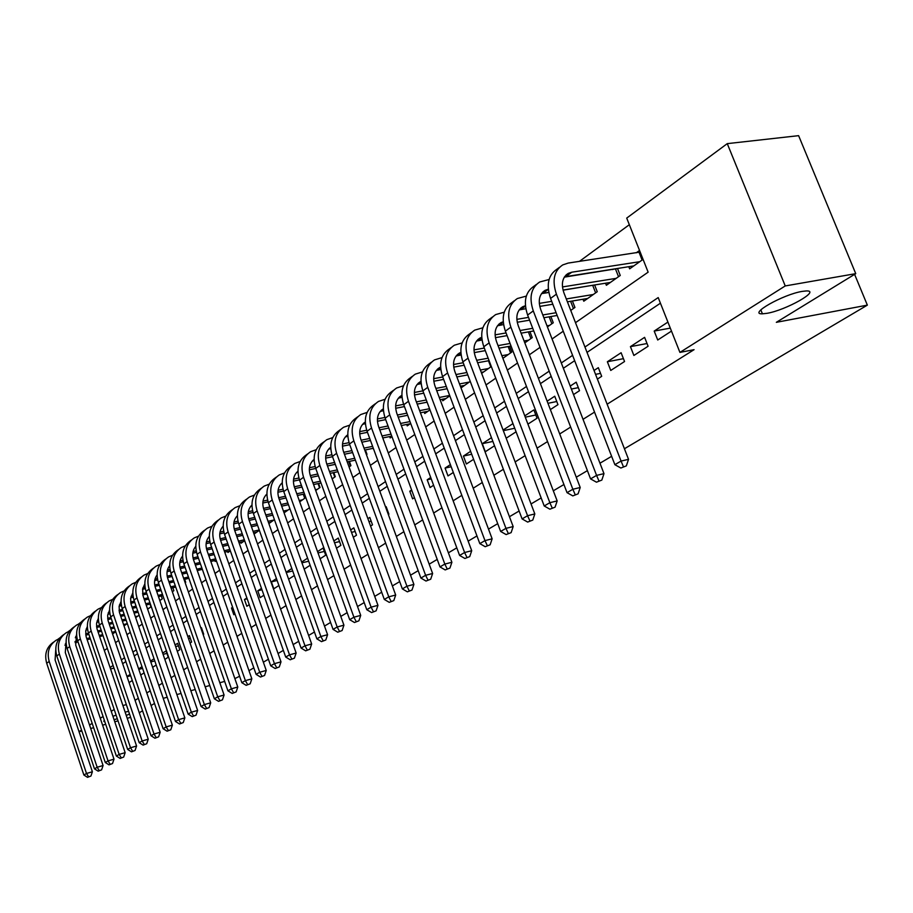 <?xml version="1.0" encoding="UTF-8"?>
<svg xmlns="http://www.w3.org/2000/svg" width="913" height="913" viewBox="0 0 913 913"><rect width="100%" height="100%" fill="white"/><g stroke="black" fill="none" stroke-linecap="round" stroke-linejoin="round"><path stroke-width="1.37" d="M766.931 313.33L762.423 313.821C747.656 314.529 783.023 294.42 802.23 291.384L806.339 290.939C821.266 290.323 785.842 310.272 766.931 313.33M104.824 721.692L104.014 721.624L104.402 720.448M112.927 716.317L116.099 715.119M125.138 712.174L128.596 711.284M57.85 639.34L59.881 637.833M68.03 631.796L70.198 630.198M78.438 624.093L80.721 622.392M629.342 224.701L579.447 261.38M575.498 322.688L648.139 272.165L626.717 218.093L727.262 143.638L785.237 285.94L679.923 352.407L658.205 297.581L584.948 347.02M785.237 285.94L855.743 273.649L798.613 135.66L727.262 143.638M667.917 322.084L654.199 331.065L657.725 340.013L671.477 331.099M633.884 355.465L648.104 346.244L644.601 337.354L630.427 346.643L633.884 355.465M610.751 370.45L624.549 361.514L621.114 352.738L607.362 361.753L610.751 370.45M597.399 379.1L601.69 376.327L598.323 367.677L594.043 370.473M573.501 394.587L579.504 390.696L576.206 382.159L570.226 386.085M550.368 409.583L557.969 404.653L554.727 396.231L547.149 401.206M527.931 424.123L537.038 418.222L533.865 409.903L524.781 415.86M506.179 438.217L516.073 431.803M491.468 437.681L482.292 443.695L485.317 451.73L494.515 445.772M470.617 451.353L463.427 456.055L466.395 463.998L473.607 459.319M450.371 464.614L445.076 468.084L447.986 475.924L453.305 472.478M430.719 477.488L427.193 479.793L430.057 487.542L433.595 485.248M411.626 489.996L409.789 491.205L412.608 498.852L414.445 497.653M393.069 502.161L395.843 509.716M388.345 514.578L388.915 514.202L386.165 506.681L385.594 507.057M370.587 526.082L372.504 524.838L369.799 517.409L367.882 518.664M353.308 537.278L356.504 535.212L353.845 527.862L350.649 529.951M336.486 548.177L340.903 545.323L338.278 538.054L333.884 540.941M320.109 558.79L325.679 555.184L323.099 548.005L317.553 551.635M304.166 569.13L310.123 565.261M288.622 579.196L294.317 575.51M276.456 578.568L271.366 581.901L273.809 588.794L278.91 585.495M261.483 588.371L257.763 590.814L260.171 597.638L263.891 595.219M246.875 597.947L244.467 599.521L246.841 606.278L249.249 604.703M232.632 607.271L231.468 608.035L233.808 614.723L234.972 613.958M203.143 634.592L203.702 634.227L201.442 627.71L200.883 628.076M190.064 643.06L191.616 642.056L189.39 635.608L187.838 636.623M177.293 651.334L179.793 649.714L177.601 643.334L175.102 644.966M164.819 659.426L168.232 657.212L166.063 650.889L162.662 653.126M152.619 667.323L156.18 665.018M140.705 675.049L144.094 672.847M613.433 269.084L612.726 269.586M112.55 633.953L115.723 631.716M123.974 625.884L127.306 623.545M135.66 617.645L139.153 615.179M147.609 609.199L150.953 606.848L149.994 604.075M159.832 600.571L162.286 598.837L161.304 595.995M172.34 591.738L173.869 590.665L172.854 587.744L173.869 590.665M185.156 582.699L185.704 582.311L184.666 579.31M214.852 560.514L215.183 561.484L216.335 560.673M227.599 551.486L227.953 552.479L230.316 550.801M240.644 542.242L240.998 543.258L244.65 540.679M253.985 532.781L254.362 533.831L259.349 530.305M268.856 523.594L274.425 519.657M284.069 512.844L289.9 508.735M299.681 501.83L305.125 497.984L303.732 494.116M315.704 490.509L320.018 487.462L318.58 483.479M332.161 478.891L335.288 476.677L333.804 472.58M349.063 466.954L350.934 465.63L349.394 461.396M366.433 454.685L366.992 454.297L365.394 449.926M373.04 448.34L373.759 449.516M389.657 436.551L390.159 437.932L391.962 436.665M406.707 424.454L407.232 425.88L410.69 423.438M424.214 412.025L424.762 413.509L429.966 409.834M442.189 399.266L442.759 400.796L449.801 395.82M460.654 386.153L461.248 387.74L470.241 381.394M481.642 373.349L491.308 366.512M502.892 358.341L511.782 352.053L509.591 346.289M524.804 342.866L532.233 337.616L529.928 331.636M547.412 326.9L553.267 322.768L550.87 316.537M570.739 310.431L574.939 307.464L572.417 300.993M583.008 299.236L583.784 301.222L597.25 291.715L594.614 284.97M605.559 283.213L606.369 285.278L620.247 275.475L617.485 268.445M628.795 266.687L629.65 268.833L643.072 259.36M639.545 250.447L636.235 252.81M135.056 700.339L138.32 698.297M146.799 692.967L150.223 690.821M158.805 685.435L162.4 683.186M171.085 677.731L174.851 675.369M183.661 669.845L187.61 667.369M196.523 661.777L200.666 659.186M209.693 653.514L214.041 650.798M223.183 645.057L227.736 642.204M237.003 636.384L241.774 633.394M251.166 627.505L256.165 624.366M265.683 618.398L270.91 615.111M280.565 609.062L286.043 605.627M295.835 599.487L301.564 595.881M311.493 589.661L317.496 585.895M327.573 579.572L333.861 575.635M344.075 569.221L350.66 565.09M361.023 558.585L367.916 554.259M378.439 547.663L385.651 543.132M396.345 536.433L403.9 531.697M414.742 524.895L422.662 519.931M433.675 513.015L441.96 507.822M453.156 500.792L461.83 495.348M473.208 488.215L482.304 482.509M493.865 475.262L503.383 469.282M515.137 461.91L525.123 455.655M537.072 448.146L547.538 441.584M559.703 433.96L570.659 427.079M583.042 419.318L594.534 412.105M607.134 404.208L694.074 349.668L679.923 352.407M660.43 303.196L587.025 352.395M574.654 360.692L563.355 368.27M551.201 376.418L540.428 383.643M528.467 391.654L518.196 398.536M506.441 406.422L496.638 412.996M485.077 420.745L475.719 427.01M464.352 434.634L455.416 440.625M444.232 448.123L435.695 453.841M424.693 461.225L416.545 466.68M405.703 473.95L397.931 479.165M387.26 486.321L379.831 491.297M369.32 498.338L362.221 503.097M351.87 510.036L345.091 514.59M334.888 521.426L328.406 525.762M318.363 532.507L312.178 536.65M302.26 543.292L296.36 547.252M286.591 553.803L280.942 557.581M271.309 564.04L265.923 567.658M256.416 574.026L251.269 577.473M241.899 583.761L236.981 587.059M227.736 593.256L223.034 596.406M213.916 602.523L209.431 605.524M200.426 611.562L196.147 614.426M187.256 620.384L183.182 623.123M174.394 629.011L170.514 631.613M161.841 637.422L158.132 639.91M149.572 645.651L146.034 648.025M137.578 653.697L134.211 655.956M125.846 661.56L122.639 663.705M129.053 682.604L132.282 680.505M130.205 674.387L126.975 676.499M141.994 666.661L138.605 668.887M154.046 658.764L150.497 661.092M291.818 568.502L286.146 572.211M307.59 558.163L301.644 562.066M512.958 423.598L503.097 430.069M855.743 273.649L776.335 322.323L867.35 305.136L854.602 274.345M867.35 305.136L624.424 448.751M611.63 456.306L599.967 463.211M587.401 470.64L576.274 477.214M563.926 484.518L553.312 490.795M541.169 497.962L531.046 503.953M519.12 511.006L509.454 516.712M497.722 523.651L488.501 529.106M476.963 535.931L468.152 541.135M456.797 547.846L448.397 552.81M437.213 559.418L429.19 564.166M418.188 570.671L410.519 575.201M399.689 581.604L392.373 585.929M381.702 592.24L374.707 596.372M364.196 602.591L357.519 606.529M347.168 612.657L340.789 616.423M330.586 622.461L324.492 626.056M314.426 632.013L308.617 635.448M298.699 641.314L293.141 644.589M283.361 650.376L278.054 653.514M268.411 659.22L263.343 662.21M253.825 667.837L248.998 670.69M239.605 676.248L234.858 678.599M130.65 717.356L127.215 718.314M118.039 720.871L114.764 721.784M105.703 724.317L102.598 725.173M93.64 727.672L90.684 728.494M81.839 730.959L79.032 731.747M129.532 714.034L126.256 715.461M117.309 718.714L114.068 719.718M126.336 704.596L122.901 705.544M114.193 709.469L111.249 711.33M103.078 716.488L100.27 718.257M92.19 723.358L89.531 725.036M81.542 730.08L79.02 731.678M154.514 703.444L151.079 705.544M142.554 710.77L139.278 712.779M163.21 698.331L167.193 697.235M176.86 694.576L181.048 693.424M190.84 690.719L195.234 689.509M205.163 686.781L209.773 685.515M219.828 682.741L224.666 681.406M572.588 355.362L561.312 362.963M549.181 371.157L538.43 378.416M526.493 386.473L516.233 393.389M504.501 401.309L494.72 407.917M483.182 415.7L473.836 422.011M462.492 429.669L453.567 435.684M442.406 443.216L433.892 448.968M422.902 456.386L414.764 461.875M403.945 469.179L396.185 474.418M385.526 481.608L378.108 486.606M367.619 493.693L360.532 498.475M350.204 505.448L343.436 510.013M333.245 516.884L326.786 521.255M316.754 528.022L310.568 532.188M300.685 538.864L294.785 542.847M285.027 549.432L279.389 553.232M269.78 559.726L264.393 563.355M254.91 569.758L249.774 573.227M240.416 579.538L235.508 582.859M226.276 589.09L221.585 592.252M212.478 598.403L208.004 601.416M199.011 607.487L194.743 610.363M185.864 616.355L181.79 619.105M173.025 625.017L169.145 627.642M160.483 633.485L156.785 635.984M148.237 641.759L144.71 644.133M136.254 649.839L132.899 652.11M124.556 657.737L121.349 659.894M113.109 665.463L110.062 667.517M104.287 650.455L107.323 648.356M115.506 642.661L118.69 640.447M126.964 634.683L130.308 632.355M138.696 626.523L142.2 624.093M150.691 618.181L154.365 615.624M162.959 609.656L166.805 606.974M175.513 600.914L179.553 598.106M188.363 591.978L192.609 589.022M201.533 582.814L205.973 579.732M215.012 573.444L219.668 570.203M228.832 563.835L233.705 560.445M242.995 553.986L248.085 550.436M257.5 543.886L262.841 540.165M272.394 533.534L277.986 529.643M287.663 522.909L293.518 518.835M303.333 512.01L309.461 507.742M319.424 500.815L325.838 496.352M335.938 489.322L342.66 484.655M352.909 477.522L359.939 472.637M370.347 465.39L377.708 460.278M388.276 452.928L395.98 447.564M406.719 440.1L414.787 434.485M425.686 426.907L434.132 421.03M445.202 413.327L454.058 407.164M465.31 399.335L474.577 392.887M486.024 384.932L495.736 378.176M507.366 370.085L517.534 363.009M529.369 354.78L540.04 347.362M552.068 338.985L563.253 331.214M113.999 668.099L110.553 669.001M130.662 675.723L127.044 676.681M142.576 668.396L138.776 669.4M154.776 660.909L150.793 661.959M166.908 653.366L163.085 654.359M178.469 645.856L175.661 646.587M190.292 638.198L188.546 638.655M202.366 630.369L201.739 630.541M232.792 607.704L231.468 608.035M247.195 598.837L244.467 599.521M261.974 589.764L257.763 590.814M277.13 580.485L271.366 581.901M292.696 570.967L286.26 572.531M308.674 561.221L301.929 562.853M324.32 551.429L318.009 552.936M339.556 541.58L334.546 542.767M355.157 531.492L351.516 532.347M371.157 521.152L368.978 521.665M387.58 510.55L386.929 510.698M411.9 490.726L409.789 491.205M431.244 478.903L427.193 479.793M451.17 466.748L445.076 468.084M471.713 454.263L463.427 456.055M492.883 441.436L482.292 443.695M514.727 428.254L503.314 430.651M535.805 414.993L525.283 417.173M556.759 401.515L547.96 403.306M578.328 387.648L571.367 389.041M600.537 373.371L595.55 374.353M623.431 358.672L607.362 361.753M647.032 343.528L630.427 346.643M670.302 328.121L654.199 331.065M113.874 633.017L112.367 633.394M103.043 635.722L99.608 636.578M90.398 638.883L87.123 639.693M78.039 641.965L75.128 642.684M66.261 644.909L64.926 645.24M115.609 631.397L111.991 632.298M102.678 634.615L99.232 635.471M90.033 637.765L86.758 638.586M77.662 640.846L75.003 641.508M66.113 643.722L65.325 643.916M55.727 650.033L55.1 659.951L92.384 771.759L90.923 776.039L87.522 777.34L90.923 776.039M87.522 777.34L83.87 775.011L46.7 663.26C44.223 654.073 46.54 647.009 53.627 642.079M83.87 775.011L86.507 773.482L49.199 661.446C46.723 652.19 49.062 645.103 56.218 640.184L59.071 638.849M88.572 776.735L86.507 773.482L92.384 771.759M114.479 628.041L110.85 628.931M101.537 631.248L98.09 632.104M88.892 634.387L85.788 635.151M76.806 637.377L75.3 637.753M127.101 623.682L123.529 624.572M114.091 626.9L110.473 627.802M101.149 630.107L97.702 630.963M88.504 633.234L85.651 633.942M76.646 636.167L75.699 636.407M66.033 642.387L65.302 652.59L103.078 765.528L101.605 769.853L98.159 771.165L101.605 769.853M98.159 771.165L94.473 768.826L56.8 655.945C54.301 646.655 56.617 639.534 63.773 634.569M94.473 768.826L97.155 767.251L59.356 654.085C56.846 644.749 59.185 637.594 66.387 632.641L69.331 631.282M99.243 770.549L97.155 767.251L103.078 765.528M126.165 620.189L122.353 621.125M112.915 623.453L109.298 624.344M99.974 626.638L96.687 627.448M87.591 629.696L85.902 630.107M137.931 616.035L135.329 616.674M125.766 619.025L121.965 619.961M112.527 622.289L108.898 623.18M99.585 625.462L96.516 626.215M87.42 628.452L86.29 628.737M76.544 634.569L75.711 645.08L113.999 759.16L112.516 763.53L109.035 764.866L112.516 763.53M109.035 764.866L105.292 762.503L67.117 648.47C64.572 639.077 66.911 631.887 74.124 626.911M105.292 762.503L108.042 760.894L69.73 646.575C67.174 637.137 69.525 629.924 76.783 624.949L79.808 623.556M110.131 764.227L108.042 760.894L113.999 759.16M138.125 612.178L134.131 613.148M124.567 615.488L120.756 616.423M111.318 618.729L107.825 619.585M98.615 621.833L96.744 622.301M148.99 608.229L147.404 608.617M137.715 610.98L133.72 611.961M124.157 614.289L120.345 615.225M110.907 617.53L107.643 618.329M98.421 620.578L97.12 620.897M87.294 626.592L85.742 630.951L86.107 636.601L125.161 752.654L123.666 757.071L120.139 758.429L123.666 757.071M120.139 758.429L116.35 756.032L77.662 640.835C75.083 631.34 77.422 624.081 84.704 619.071M116.35 756.032L119.158 754.4L80.333 638.906C77.742 629.365 80.093 622.095 87.386 617.085L90.524 615.659M121.258 757.779L119.158 754.4L125.161 752.654M150.371 603.984L146.171 604.999M136.482 607.35L132.476 608.32M122.913 610.649L119.215 611.55M109.88 613.81L107.814 614.312M149.949 602.763L145.749 603.778M136.06 606.129L132.065 607.099M122.49 609.416L119.01 610.261M109.686 612.52L108.191 612.885M98.284 618.443L96.527 623.716L96.983 628.737L136.573 746.012L135.056 750.475L131.495 751.844L135.056 750.475M131.495 751.844L127.66 749.425L88.435 633.04C85.811 623.431 88.162 616.115 95.5 611.071L95.523 611.059M127.66 749.425L130.525 747.758L91.163 631.054C88.527 621.433 90.889 614.095 98.239 609.051L101.469 607.59M132.636 751.171L130.525 747.758L136.573 746.012M162.902 595.607L158.497 596.668M148.671 599.042L144.471 600.058M134.782 602.386L130.867 603.333M121.418 605.616L119.135 606.164M162.468 594.363L158.063 595.424M148.237 597.787L144.037 598.791M134.348 601.131L130.639 602.021M121.189 604.292L119.5 604.703M109.514 610.124L107.631 615.522L108.088 620.692L148.237 739.21L146.708 743.73L143.101 745.111L146.708 743.73M143.101 745.111L139.21 742.68L99.449 625.063C96.778 615.362 99.14 607.978 106.524 602.911L106.581 602.865M139.21 742.68L142.143 740.968L102.233 623.043C99.563 613.319 101.925 605.912 109.32 600.834L112.653 599.35M144.265 744.426L142.143 740.968L148.237 739.21M175.73 587.059L171.108 588.166M161.156 590.54L156.751 591.601M146.925 593.952L142.793 594.934M133.207 597.228L130.719 597.832M175.296 585.769L170.663 586.876M160.711 589.25L156.306 590.3M146.479 592.651L142.542 593.587M132.967 595.881L131.073 596.326M120.995 601.621L119.112 606.278L119.443 612.463L160.163 732.26L158.622 736.825L154.959 738.229L158.622 736.825M154.959 738.229L151.033 735.764L110.701 616.914C107.996 607.111 110.359 599.658 117.788 594.557L117.891 594.489M151.033 735.764L154.023 734.018L113.554 614.848C110.838 605.022 113.201 597.559 120.642 592.446L124.088 590.928M156.169 737.533L154.023 734.018L160.163 732.26M185.67 582.334L184.62 579.321M188.888 578.306L184.027 579.458M173.938 581.855L169.316 582.951M159.353 585.313L155.005 586.351M145.281 588.657L142.565 589.307M188.42 576.993L183.57 578.134M173.481 580.531L168.848 581.627M158.896 583.989L154.719 584.971M145.019 587.276L142.907 587.778M132.75 592.925L130.605 598.563L131.05 604.064L172.363 725.15L170.799 729.772L167.102 731.187L170.799 729.772M167.102 731.187L163.119 728.711L122.205 608.583C119.466 598.677 121.828 591.156 129.304 586.032L129.463 585.918M163.119 728.711L166.177 726.919L125.127 606.472C122.376 596.531 124.739 588.999 132.225 583.864L135.786 582.311M168.334 730.48L166.177 726.919L172.363 725.15M202.355 569.358L197.265 570.557M187.028 572.976L182.178 574.117M172.078 576.491L167.49 577.575M157.641 579.892L154.685 580.588M201.887 568.012L196.797 569.21M186.56 571.606L181.71 572.748M171.61 575.122L167.182 576.16M157.356 578.477L155.016 579.025M144.768 584.035L142.633 588.885L142.93 595.459L184.848 717.88L183.262 722.548L179.519 723.986L183.262 722.548M179.519 723.986L175.479 721.475L133.983 600.058C131.198 590.049 133.56 582.46 141.093 577.301L141.287 577.153M175.479 721.475L178.617 719.649L136.973 597.889C134.165 587.858 136.539 580.257 144.071 575.087L147.758 573.501M180.774 723.256L178.617 719.649L184.848 717.88M216.164 560.217L210.835 561.461M200.449 563.88L195.359 565.067M185.122 567.464L180.295 568.594M170.286 570.922L167.09 571.675M215.685 558.824L210.344 560.068M199.958 562.488L194.868 563.675M184.631 566.06L179.952 567.144M169.989 569.472L167.41 570.066M157.059 574.95C154.423 578.557 153.863 582.791 155.381 587.618L197.619 710.44L196.021 715.164L192.221 716.625L196.021 715.164M192.221 716.625L188.135 714.08L146.023 591.339C143.193 581.216 145.566 573.569 153.144 568.377L153.395 568.183M188.135 714.08L191.342 712.208L149.081 589.125C146.24 578.979 148.602 571.31 156.191 566.106L159.992 564.485M193.51 715.872L191.342 712.208L197.619 710.44M230.213 550.881L224.735 552.148M214.201 554.579L208.86 555.823M198.475 558.22L193.396 559.395M183.239 561.746L179.781 562.545M229.825 549.421L224.233 550.71M213.699 553.152L208.358 554.385M197.973 556.782L193.02 557.923M182.92 560.251L180.101 560.902M169.647 565.649C166.862 569.313 166.257 573.649 167.821 578.648L210.698 702.816L209.077 707.598L205.231 709.07L209.077 707.598M205.231 709.07L201.088 706.514L158.348 582.403C155.472 572.189 157.846 564.462 165.47 559.235L165.778 559.007M201.088 706.514L204.375 704.596L161.475 580.143C158.588 569.895 160.962 562.146 168.597 556.919L172.523 555.264M206.555 708.317L204.375 704.596L210.698 702.816M243.315 541.626L238.989 542.619M228.296 545.072L222.704 546.351M212.17 548.77L206.829 549.991M196.523 552.354L192.791 553.21M244.342 539.8L238.464 541.147M227.782 543.589L222.179 544.878M211.645 547.286L206.418 548.473M196.169 550.824L193.088 551.532M182.543 556.143C179.599 559.84 178.937 564.28 180.569 569.461L224.084 695.021L222.441 699.849L218.549 701.355L222.441 699.849M218.549 701.355L214.35 698.765L170.971 573.273C168.049 562.933 170.411 555.138 178.092 549.888L178.457 549.615M214.35 698.765L217.716 696.802L174.166 570.956C171.233 560.593 173.607 552.776 181.288 547.515L185.362 545.826M219.896 700.568L217.716 696.802L224.084 695.021M256.724 532.153L253.609 532.861M242.755 535.326L236.889 536.661M226.196 539.092L220.592 540.359M210.127 542.744L206.11 543.646M259.224 529.962L253.072 531.355M242.219 533.808L236.353 535.144M225.659 537.563L220.147 538.807M209.75 541.169L206.395 541.923M195.747 546.396C192.643 550.151 191.935 554.693 193.613 560.046L237.791 687.021L236.136 691.917L232.187 693.435L236.136 691.917M232.187 693.435L227.93 690.821L183.89 563.914C180.911 553.472 183.285 545.597 191.011 540.313L191.433 540.005M227.93 690.821L231.377 688.813L187.165 561.541C184.175 551.064 186.549 543.178 194.286 537.883L198.498 536.159M233.58 692.636L231.377 688.813L237.791 687.021M270.453 522.464L268.605 522.875M257.592 525.352L251.44 526.744M240.587 529.175L234.721 530.499M224.073 532.895L219.759 533.865M273.934 519.999L268.057 521.323M257.044 523.788L250.881 525.169M240.039 527.611L234.23 528.912M223.674 531.275L220.033 532.096M209.271 536.433C206.007 540.222 205.242 544.878 206.966 550.413L251.84 678.838L250.162 683.791L246.168 685.332L250.162 683.791M246.168 685.332L241.842 682.696L197.117 554.339C194.092 543.771 196.466 535.828 204.238 530.51L204.729 530.156M241.842 682.696L245.38 680.63L200.483 551.909C197.436 541.306 199.81 533.352 207.605 528.022L211.953 526.265M247.583 684.51L245.38 680.63L251.84 678.838M272.816 515.137L266.368 516.575M255.355 519.029L249.192 520.399M238.384 522.807L233.751 523.834M288.074 510.025L283.429 511.052M272.245 513.528L265.797 514.966M254.784 517.409L248.667 518.767M237.951 521.14L234.002 522.019M223.126 526.23C219.691 530.042 218.869 534.813 220.661 540.542L266.242 670.45L264.542 675.472L260.49 677.035L264.542 675.472M260.49 677.035L256.108 674.365L210.675 544.525C207.605 533.831 209.979 525.82 217.796 520.467L218.344 520.068M256.108 674.365L259.726 672.242L214.121 542.025C211.029 531.309 213.402 523.275 221.231 517.922L225.739 516.119M261.94 676.191L259.726 672.242L266.242 670.45M288.451 504.672L281.683 506.167M270.499 508.621L264.04 510.047M253.049 512.467L248.096 513.562M302.557 499.799L299.213 500.529M287.857 503.017L281.09 504.512M269.906 506.966L263.48 508.37M252.593 510.766L248.325 511.702M237.334 515.777C233.717 519.611 232.838 524.496 234.687 530.419L280.999 661.857L279.287 666.935L275.167 668.51L279.287 666.935M275.167 668.51L270.727 665.817L224.575 534.459C221.437 523.651 223.811 515.56 231.685 510.184L232.301 509.728M270.727 665.817L274.436 663.648L228.102 531.902C224.952 521.072 227.326 512.958 235.212 507.571L239.879 505.734M276.662 667.654L274.436 663.648L280.999 661.857M304.714 498.27L303.264 494.218M304.508 493.956L297.41 495.497M286.054 497.973L279.287 499.445M268.114 501.876L262.818 503.029M317.393 489.322L315.43 489.745M303.892 492.255L296.793 493.785M285.438 496.25L278.682 497.722M267.612 500.119L263.012 501.123M251.908 505.505L251.155 505.813M251.897 505.06L251.908 505.06C248.096 508.929 247.161 513.928 249.066 520.056L296.132 653.035L294.397 658.17L290.231 659.779L294.397 658.17M290.231 659.779L285.712 657.063L238.818 524.142C235.622 513.22 237.996 505.049 245.917 499.639L246.601 499.126M285.712 657.063L289.524 654.838L242.436 521.528C239.229 510.561 241.603 502.378 249.534 496.957L254.373 495.086M291.749 658.901L289.524 654.838L296.132 653.035M319.561 487.782L318.055 483.593M305.672 650.832L309.895 649.2L305.672 650.832L301.085 648.07L304.999 645.788L257.124 510.881C253.871 499.799 256.233 491.525 264.222 486.081L269.232 484.175M320.999 482.966L313.558 484.563M302.02 487.04L294.922 488.569M283.566 491.011L277.906 492.233M320.36 481.208L312.931 482.806M301.393 485.271L294.294 486.8M283.03 489.208L278.088 490.27M266.858 494.675L265.854 495.063M266.619 494.275L266.847 494.116C262.853 497.962 261.837 503.074 263.823 509.408L311.653 643.985L309.895 649.2M301.085 648.07L253.415 513.574C250.173 502.515 252.536 494.264 260.513 488.82L261.278 488.261M307.236 649.919L304.999 645.788L311.653 643.985M334.774 477.043L333.211 472.706M321.513 641.634L325.804 639.979L321.513 641.634L316.868 638.849L320.874 636.509L272.211 499.97C268.89 488.752 271.252 480.398 279.287 474.92L284.491 472.98M337.958 471.701L330.152 473.356M318.432 475.844L310.991 477.419M299.441 479.873L293.404 481.151M337.296 469.887L329.502 471.542M317.77 474.018L310.329 475.593M298.871 478.013L293.552 479.142M282.197 483.57L280.93 484.038M282.185 482.817C277.986 486.72 276.901 491.947 278.944 498.498L327.584 634.706L325.804 639.979M316.868 638.849L268.399 502.721C265.101 491.536 267.452 483.205 275.475 477.727L276.319 477.111M323.122 640.709L320.874 636.509L327.584 634.706M350.375 466.029L348.732 461.533M337.776 632.207L342.124 630.529L337.776 632.207L333.062 629.388L337.171 626.98L287.675 488.763C284.297 477.408 286.648 468.974 294.739 463.462L300.137 461.499M355.385 460.141L347.202 461.852M335.288 464.352L327.482 465.984M315.761 468.449L309.313 469.796M354.701 458.28L346.529 459.981M334.603 462.469L326.797 464.101M315.133 466.532L309.439 467.73M297.946 472.192L296.394 472.729M297.923 471.279C293.507 475.171 292.365 480.512 294.477 487.302L343.927 625.177L342.124 630.529M333.062 629.388L283.772 491.593C280.405 480.272 282.768 471.861 290.836 466.36L291.761 465.676M339.431 631.248L337.171 626.98L343.927 625.177M354.484 622.518L358.889 620.817L354.484 622.518L349.69 619.676L353.913 617.199L303.561 477.259C300.115 465.767 302.465 457.253 310.603 451.718L316.218 449.71M373.314 448.283L364.744 450.063M352.623 452.563L344.441 454.252M332.515 456.717L325.644 458.132M372.607 446.366L364.036 448.123M351.916 450.623L343.733 452.312M331.853 454.754L325.747 456.009M314.118 460.529L312.257 461.122M314.083 459.433C309.45 463.325 308.229 468.78 310.409 475.81L360.715 615.396L358.889 620.817M349.69 619.676L299.555 480.17C296.12 468.711 298.471 460.209 306.597 454.685L307.601 453.932M356.173 621.536L353.913 617.199L360.715 615.396M371.637 612.577L376.11 610.843L371.637 612.577L366.764 609.69L371.1 607.156L319.87 465.447C316.366 453.818 318.705 445.224 326.888 439.644L332.72 437.601M391.768 436.129L382.775 437.955M370.45 440.465L361.868 442.212M349.747 444.677L342.432 446.172M330.723 448.557L328.554 449.207M391.038 434.132L382.033 435.958M369.708 438.457L361.137 440.203M349.04 442.657L342.501 443.98M330.677 447.279C325.815 451.159 324.514 456.728 326.774 464.009L377.959 605.353L376.11 610.843M366.764 609.69L315.75 468.437C312.257 456.842 314.597 448.26 322.768 442.691L323.864 441.881M373.371 611.562L371.1 607.156L377.959 605.353M389.258 602.352L393.811 600.583L389.258 602.352L384.305 599.442L388.767 596.828L336.623 453.316C333.051 441.538 335.379 432.853 343.608 427.25L349.679 425.173M410.268 423.735L401.332 425.538M388.79 428.049L379.785 429.852M367.46 432.317L359.688 433.88M347.796 436.266L345.297 436.973M410.005 421.589L400.567 423.472M388.025 425.972L379.021 427.775M366.718 430.228L359.711 431.632M347.727 434.805C342.626 438.651 341.245 444.346 343.573 451.889L395.683 595.025L393.811 600.583M384.305 599.442L332.4 456.386C328.84 444.642 331.168 435.98 339.385 430.388L340.583 429.498M391.049 601.313L388.767 596.828L395.683 595.025M407.381 591.841L411.991 590.049L407.381 591.841L402.348 588.896L406.936 586.214L353.845 440.853C350.204 428.927 352.521 420.151 360.795 414.525L367.117 412.402M427.877 411.307L420.425 412.779M407.666 415.289L398.228 417.15M385.685 419.626L377.423 421.258M365.348 423.643L362.495 424.397M429.532 408.704L419.638 410.645M406.878 413.155L397.44 415.004M384.898 417.469L377.411 418.941M365.268 422C359.905 425.812 358.432 431.621 360.852 439.427L413.897 584.411L411.991 590.049M402.348 588.896L349.496 444.003C345.867 432.111 348.184 423.358 356.458 417.743L357.748 416.785M409.218 590.779L406.936 586.214L413.897 584.411M426.006 581.045L430.696 579.219L426.006 581.045L420.893 578.055L425.618 575.304L371.545 428.037C367.825 415.963 370.13 407.095 378.461 401.435L385.046 399.278M445.955 398.536L440.1 399.677M427.113 402.188L417.207 404.117M404.448 406.582L395.671 408.282M383.403 410.667L380.162 411.478M449.664 395.466L439.279 397.463M426.291 399.974L416.385 401.891M403.614 404.345L395.626 405.897M381.212 410.359L383.266 408.853C377.662 412.63 376.11 418.553 378.61 426.622L432.625 573.501L430.696 579.219M420.893 578.055L367.072 431.267C363.374 419.238 365.679 410.394 373.999 404.744L375.391 403.706M427.9 579.938L425.618 575.304L432.625 573.501M445.167 569.929L449.938 568.069L445.167 569.929L439.975 566.905L444.825 564.074L389.748 414.856C385.959 402.622 388.253 393.663 396.63 387.979L403.489 385.777M464.534 385.423L460.369 386.21M447.142 388.733L436.756 390.707M423.758 393.183L414.456 394.952M401.982 397.326L398.342 398.194M469.259 382.079L459.513 383.928M446.286 386.439L435.889 388.402M485.202 546.704L490.133 544.787L485.202 546.704L479.827 543.623L422.89 390.855L414.354 392.487M401.846 395.318L401.492 395.5C395.865 399.289 394.325 405.281 396.858 413.463L451.889 562.271L449.938 568.069M439.975 566.905L385.149 418.177C381.372 405.988 383.677 397.052 392.042 391.38L393.537 390.262M447.119 568.799L444.825 564.074L451.889 562.271M464.9 558.482L469.739 556.599L464.9 558.482L459.604 555.435L464.603 552.513L408.488 401.286C404.607 388.904 406.878 379.854 415.312 374.136L422.468 371.899M437.453 369.16L439.541 367.642C433.846 371.465 432.328 377.571 434.976 385.971L492.13 538.818L490.133 544.787M483.639 371.933L481.265 372.378M467.787 374.889L456.888 376.932M443.65 379.397L433.801 381.235M421.11 383.608L417.036 384.533M488.489 368.498L480.375 370.016M466.897 372.515L455.986 374.547M442.748 377.001L433.641 378.69M420.927 381.417L420.242 381.771C414.582 385.583 413.053 391.631 415.643 399.917L471.713 550.722L469.739 556.599M459.604 555.435L403.751 404.721C399.894 392.373 402.177 383.346 410.588 377.64L412.208 376.43M466.897 557.318L464.603 552.513L471.713 550.722M490.783 366.889L488.466 360.772M479.827 543.623L484.974 540.61L427.763 387.329C423.803 374.775 426.063 365.634 434.531 359.893L442.006 357.611M489.083 360.658L477.636 362.758M464.146 365.223L453.715 367.129M440.796 369.491L436.266 370.473M508.267 354.541L501.888 355.705M488.147 358.204L476.7 360.281M463.211 362.735L453.51 364.504M440.58 367.129L439.541 367.642M427.763 387.329L422.89 390.855C418.953 378.347 421.213 369.229 429.669 363.488L431.415 362.199M487.268 545.518L484.974 540.61L492.13 538.818M510.572 352.92L508.142 346.552M506.122 534.573L511.132 532.633L506.122 534.573L500.644 531.446L505.95 528.353L447.61 372.961C443.57 360.236 445.806 350.991 454.32 345.228L462.138 342.911M511.052 346.027L499.023 348.184M485.282 350.638L474.235 352.612M461.088 354.963L456.078 356.013M528.616 340.172L524.085 340.983M510.082 343.471L498.053 345.616M484.301 348.058L473.973 349.896M460.825 352.429L459.399 353.091C453.681 356.937 452.175 363.112 454.879 371.614L513.163 526.573L511.132 532.633M500.644 531.446L442.588 376.59C438.571 363.91 440.819 354.701 449.322 348.937L451.193 347.556M508.244 533.34L505.95 528.353L513.163 526.573M530.921 338.54L528.376 331.91M527.668 522.076L532.77 520.09L527.668 522.076L522.099 518.915L527.566 515.719L468.061 358.147C463.93 345.262 466.144 335.916 474.703 330.129L482.874 327.778M533.74 330.963L521.095 333.177M507.08 335.619L495.405 337.662M481.996 340.001L476.472 341.108M549.546 325.393L547.001 325.838M532.713 328.315L520.079 330.506M506.064 332.948L495.074 334.854M481.699 337.308L479.861 338.107C474.109 341.964 472.614 348.207 475.388 356.823L534.824 513.939L532.77 520.09M522.099 518.915L462.891 361.89C458.783 349.04 461.008 339.727 469.556 333.953L471.565 332.458M529.86 520.809L527.566 515.719L534.824 513.939M551.863 323.761L549.192 316.822M549.888 509.192L555.07 507.172L549.888 509.192L544.216 505.985L549.854 502.686L489.14 342.889C484.917 329.821 487.108 320.383 495.713 314.574L504.261 312.178M557.158 315.464L543.874 317.735M529.586 320.166L517.237 322.266M503.565 324.594L497.482 325.758M556.097 312.714L542.813 314.962M528.513 317.382L516.826 319.356M503.211 321.73L500.94 322.666C495.166 326.546 493.682 332.846 496.512 341.588L557.17 500.929L555.07 507.172M544.216 505.985L483.81 346.746C479.61 333.724 481.802 324.309 490.395 318.5L492.552 316.914M552.148 507.879L549.854 502.686L557.17 500.929M573.432 308.537L570.614 301.29M572.816 495.896L578.089 493.842L572.816 495.896L567.03 492.655L572.85 489.254L510.869 327.151C506.544 313.901 508.712 304.36 517.363 298.528L526.322 296.097M548.793 292.343L541.489 293.621L548.816 292.48M563.059 290.174L593.667 285.13M587.687 298.46L567.407 301.826M552.822 304.246L539.766 306.403M525.82 308.72L519.143 309.941M593.302 294.5L566.288 298.95M551.703 301.347L539.286 303.39M525.409 305.707L522.67 306.757C516.861 310.648 515.411 317.016 518.299 325.873L580.212 487.496L578.089 493.842M567.03 492.655L505.368 331.134C501.077 317.929 503.246 308.411 511.885 302.591L514.179 300.879M575.144 494.549L572.85 489.254L580.212 487.496M595.63 292.845L592.72 285.404M596.463 482.19L601.827 480.09L596.463 482.19L590.574 478.891L596.577 475.388L533.283 310.922C528.867 297.49 531.001 287.846 539.686 281.991L549.078 279.515M564.325 277.141L617.53 268.559M610.386 282.437L563.036 290.06M616.172 278.351L562.465 286.933M548.314 289.193L545.084 290.345C539.252 294.248 537.814 300.685 540.77 309.667L603.984 473.642L601.827 480.09M590.574 478.891L527.611 315.031C523.217 301.644 525.363 292.023 534.037 286.168L536.502 284.354M598.871 480.786L596.577 475.388L603.984 473.642M618.523 276.696L615.545 269.141M620.874 468.027L626.341 465.881L620.874 468.027L614.871 464.694L621.068 461.065L556.416 294.169C551.897 280.542 553.997 270.796 562.728 264.918L568.217 263.07L640.173 252.056M633.793 265.911L564.542 276.799M639.762 261.7L571.778 272.211L568.206 273.409C562.34 277.324 560.924 283.84 563.96 292.947L628.532 459.342L626.341 465.881M614.871 464.694L550.562 298.403C546.077 284.833 548.177 275.11 556.896 269.232L559.521 267.292M623.362 466.577L621.068 461.065L628.532 459.342M642.113 260.034L639.077 252.376M46.7 663.26L49.199 661.446M56.8 655.945L59.356 654.085M67.117 648.47L69.73 646.575M77.662 640.835L80.333 638.906M88.435 633.04L91.163 631.054M99.449 625.063L102.233 623.043M110.701 616.914L113.554 614.848M122.205 608.583L125.127 606.472M133.983 600.058L136.973 597.889M146.023 591.339L149.081 589.125M158.348 582.403L161.475 580.143M170.971 573.273L174.166 570.956M183.89 563.914L187.165 561.541M197.117 554.339L200.483 551.909M210.675 544.525L214.121 542.025M224.575 534.459L228.102 531.902M238.818 524.142L242.436 521.528M253.415 513.574L257.124 510.881M268.399 502.721L272.211 499.97M283.772 491.593L287.675 488.763M299.555 480.17L303.561 477.259M315.75 468.437L319.87 465.447M332.4 456.386L336.623 453.316M364.515 423.803L365.326 423.221M349.496 444.003L353.845 440.853M382.148 410.907L383.357 410.028M367.072 431.267L371.545 428.037M400.271 397.646L401.903 396.459M385.149 418.177L389.748 414.856M418.919 384.019L420.996 382.49M403.751 404.721L408.488 401.286M438.103 369.982L440.648 368.122M457.847 355.545L460.894 353.308M442.588 376.59L447.61 372.961M478.172 340.675L481.756 338.05M462.891 361.89L468.061 358.147M499.114 325.359L503.257 322.323M483.81 346.746L489.14 342.889M520.707 309.564L525.443 306.095M505.368 331.134L510.869 327.151M542.961 293.29L548.336 289.353M527.611 315.031L533.283 310.922M565.923 276.491L571.778 272.211M550.562 298.403L556.416 294.169M762.423 313.821L760.826 309.861M104.014 721.624L103.808 720.996M297.227 471.861L297.923 471.359M313.136 460.209L314.083 459.524M329.479 448.249L330.677 447.37M346.255 435.958L347.739 434.873M363.488 423.335L365.268 422.034M399.426 397.018L401.492 395.5M418.165 383.289L420.242 381.771M457.31 354.621L459.399 353.091M477.761 339.647L479.861 338.107M498.829 324.218L500.94 322.666M520.547 308.309L522.67 306.757M542.95 291.898L545.084 290.345M566.06 274.973L568.206 273.409"/></g></svg>
